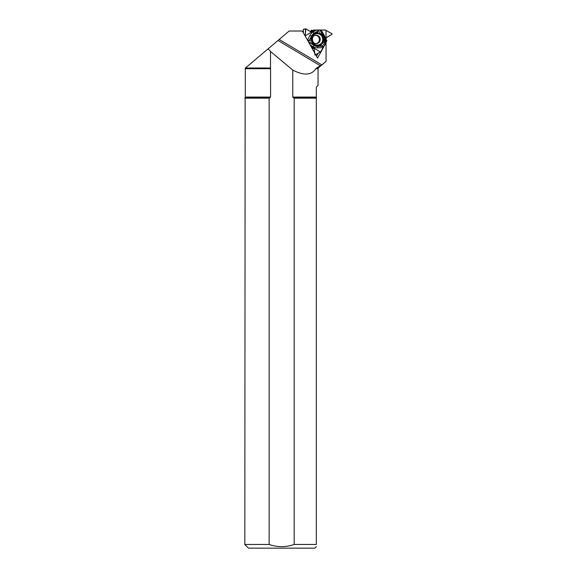 <?xml version="1.0" encoding="UTF-8"?>
<svg xmlns="http://www.w3.org/2000/svg" width="577" height="577" viewBox="0 0 577 577"><rect width="100%" height="100%" fill="white"/><g stroke="black" fill="none" stroke-linecap="round" stroke-linejoin="round"><path stroke-width="0.87" d="M310.909 46.275L312.539 47.249L311.63 47.559L312.539 47.249L314.097 48.374L314.992 55.132L320.913 51.44L326.87 40.772L326.048 39.604L326.229 37.664L332.035 34.274L332.035 33.819L325.334 30.018L313.491 30.018L312.849 31.288L311.429 32.139L305.86 28.85L305.146 36.019L305.615 29.11L305.998 28.886L311.429 32.139A0.411 0.397 86.3 0 0 311.53 32.096L312.763 31.36A0.411 0.397 -93.7 0 0 312.849 31.288L313.47 30.018L316.405 30.018L313.022 32.045A8.467 8.179 86.3 0 0 309.907 35.406L307.476 40.166M312.539 47.249A0.411 0.397 -93.7 0 1 312.647 47.292L313.881 48.028A0.411 0.397 86.3 0 1 313.967 48.1L314.992 55.132L320.776 51.577L323.618 46.968L321.151 44.278L320.509 45.258A6.607 6.376 -93.7 0 1 312.467 43.188L311.775 41.861L308.904 42.712M326.741 40.195L325.341 43.434L325.327 39.38A8.467 8.179 86.3 0 0 324.065 34.894L321.1 30.018L325.515 30.076L332.035 33.819L332.035 34.274L326.041 37.902A0.411 0.397 86.3 0 0 326.027 38.017L326.034 39.488A0.411 0.397 -93.7 0 0 326.048 39.604L326.741 40.195M315.496 35.298A4.198 4.061 -93.7 0 1 316.037 43.636M325.341 43.434L324.851 44.862L324.519 39.344A7.119 6.874 86.3 0 0 323.459 35.572L320.603 30.004L316.405 30.018M320.603 30.004L321.1 30.018M324.851 44.862L323.675 46.787M311.905 48.042L312.07 48.143A0.411 0.397 -93.7 0 1 312.272 48.497L312.28 48.706M311.602 30.141L311.63 30.141A0.44 0.426 86.3 0 0 311.205 30.538L311.147 31.165A0.411 0.397 -93.7 0 1 310.953 31.475L310.541 31.721M305.615 29.11L303.408 29.254L303.372 32.86M317.364 45.273A5.907 5.705 86.3 0 0 322.795 37.656A5.907 5.705 86.3 0 0 314.148 34.454A5.907 5.705 86.3 0 0 317.364 45.273M318.331 29.997L317.35 31.281L314.176 33.185A7.119 6.874 86.3 0 0 311.558 36.005L309.849 39.359L307.981 41.068M318.749 30.011L318.014 33.12L316.997 32.774L317.35 31.281M318.014 33.12A6.289 6.073 86.3 0 0 311.263 39.344L311.277 38.94A6.607 6.376 -93.7 0 1 316.997 32.774M311.32 40.174L311.32 40.174A6.289 6.073 86.3 0 0 311.335 40.311L311.263 39.337M308.096 41.277L311.335 40.311M311.775 41.861A6.289 6.073 86.3 0 0 321.151 44.278M324.541 43.145L323.466 42.078L322.226 43.116L324.469 45.352M322.226 43.116A6.289 6.073 86.3 0 0 319.528 33.509L320.358 30.011M326.041 37.902L326.005 30.372M326.055 42.143L326.048 39.604M323.466 42.078A6.607 6.376 86.3 0 0 321.144 33.841L319.528 33.509M321.144 33.841L321.497 32.348M310.181 44.984L313.087 46.715A8.467 8.179 86.3 0 0 317.465 47.841L323.012 47.639M309.193 43.217L311.046 43.614L314.234 45.511A7.119 6.874 86.3 0 0 317.913 46.463L321.584 46.326L323.618 46.968M313.967 48.1L320.285 51.865M311.046 43.614L312.467 43.188M320.509 45.258L321.584 46.326M311.429 32.139L305.146 35.904M314.963 30.018L312.849 31.288M311.277 38.94L309.849 39.359M303.408 29.254L305.86 28.85M316.939 67.797L315.85 68.706C311.566 75.327 303.87 75.789 292.755 70.091L292.755 97.066L294.191 98.184L294.191 544.464L316.326 544.464L316.326 87.062L318.042 85.346L318.042 68.706L318.461 67.797L316.939 67.797L321.836 64.876L326.099 61.364L318.461 67.797M294.191 98.184L316.326 98.184M294.191 544.464C285.853 547.357 277.501 547.357 269.142 544.464L269.142 98.184L270.05 97.664M326.099 61.364L326.019 42.763L317.545 58.075L302.341 31.028L289.164 31.028L245.456 67.992L269.82 67.992L270.577 68.706L270.577 97.066L245.29 97.066L245.138 97.657L270.072 97.657M245.138 97.657L244.828 544.464L248.514 548.15L314.818 548.15L316.326 546.643M316.326 544.464C316.326 547.335 316.326 547.335 316.326 544.464M244.828 544.464L269.142 544.464M244.828 98.184L269.142 98.184M277.991 40.477L320.523 65.85M292.755 70.091L270.526 51.504L268.19 48.771M302.42 31.172L303.387 31.172M309.661 31.172L312.965 31.043M316.513 56.243L318.237 53.127M269.82 67.992L270.526 67.992L270.526 51.504M312.193 47.321L312.647 47.292M316.448 43.636L316.225 43.643C311.544 43.917 310.967 35.168 315.9 35.247A4.198 4.061 -93.7 0 1 320.228 39.178A4.198 4.061 -93.7 0 1 316.196 43.643M312.272 48.497L314.097 48.374M312.07 48.143L313.881 48.028M313.066 30.415L311.205 30.538M310.953 31.475L312.763 31.36M317.263 45.107A5.734 5.539 -93.7 0 1 312.431 36.51A5.734 5.539 -93.7 0 1 322.024 36.51A5.734 5.539 -93.7 0 1 317.263 45.107M323.459 35.572L324.065 34.894M314.176 33.185L313.022 32.045M324.519 39.344L325.327 39.38M317.913 46.463L317.465 47.841M314.234 45.511L313.087 46.715M311.558 36.005L309.907 35.406M293.267 97.657L316.326 97.657M315.85 68.706L318.042 68.706M245.189 68.216L245.29 68.706L270.577 68.706M292.755 97.066L316.326 97.066M279.196 39.46L321.836 64.876M245.29 68.706L245.29 97.066"/></g></svg>
